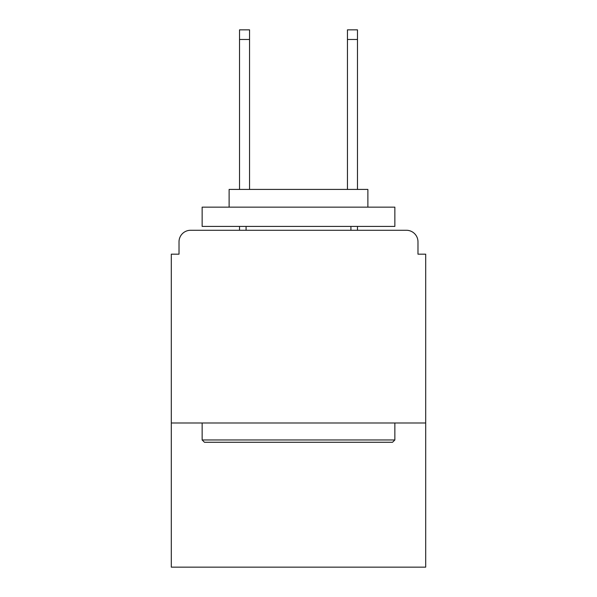 <?xml version="1.0" encoding="UTF-8"?>
<svg xmlns="http://www.w3.org/2000/svg" width="597" height="597" viewBox="0 0 597 597"><rect width="100%" height="100%" fill="white"/><g stroke="black" fill="none" stroke-linecap="round" stroke-linejoin="round"><path stroke-width="0.9" d="M425.691 422.997L425.691 254.173L417.982 254.173L417.982 241.837A11.559 11.559 0 0 0 406.423 230.278L190.577 230.278A11.559 11.559 0 0 0 179.018 241.837L179.018 254.173L171.309 254.173L171.309 567.15L425.691 567.15L425.691 422.997L171.309 422.997M179.018 241.837L179.018 254.173M406.423 230.278L358.625 230.278M238.375 230.278L190.577 230.278M417.982 254.173L417.982 241.837M204.45 442.265L202.144 439.959L394.856 439.959L392.55 442.265L204.45 442.265M394.856 207.152L394.856 226.42L202.144 226.42L202.144 207.152L394.856 207.152M229.121 207.152L229.121 189.421L367.879 189.421L367.879 207.152M394.856 422.997L394.856 439.959M202.144 422.997L202.144 439.959M350.917 226.42L350.917 230.278M246.083 226.42L246.083 230.278M249.546 39.484L239.531 39.484L239.531 29.85L249.546 29.85L249.546 189.421M239.531 39.484L239.531 189.421M239.531 226.42L239.531 230.278M357.469 29.85L357.469 39.484L347.454 39.484L347.454 29.85L357.469 29.85M347.454 189.421L347.454 39.484M357.469 230.278L357.469 226.42M357.469 189.421L357.469 39.484"/></g></svg>
